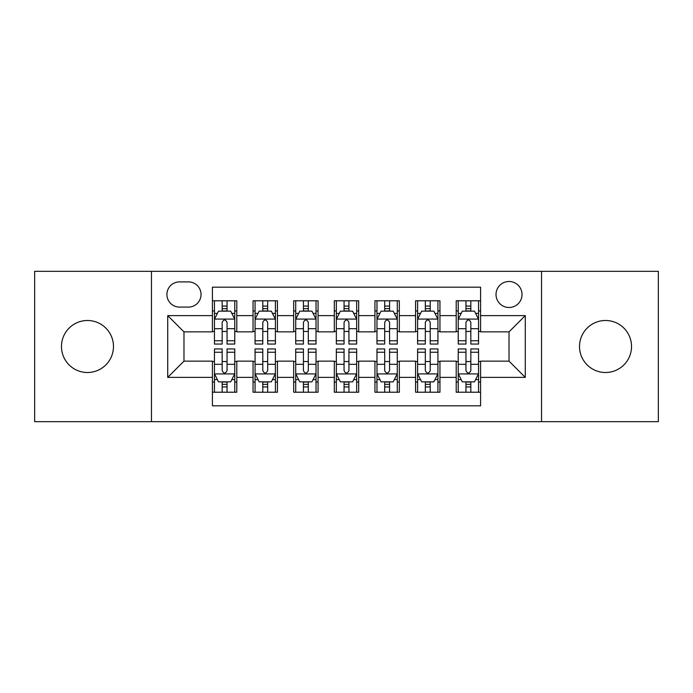 <?xml version="1.0" encoding="UTF-8"?>
<svg xmlns="http://www.w3.org/2000/svg" width="693" height="693" viewBox="0 0 693 693"><rect width="100%" height="100%" fill="white"/><g stroke="black" fill="none" stroke-linecap="round" stroke-linejoin="round"><path stroke-width="1.04" d="M605.526 320.495A26.005 26.005 0 0 0 579.521 346.5A26.005 26.005 0 0 0 605.526 372.505A26.005 26.005 0 0 0 631.531 346.5A26.005 26.005 0 0 0 605.526 320.495M87.474 320.495A26.005 26.005 0 0 0 61.469 346.5A26.005 26.005 0 0 0 87.474 372.505A26.005 26.005 0 0 0 113.479 346.5A26.005 26.005 0 0 0 87.474 320.495M509.026 281.488A13.002 13.002 0 0 0 496.023 294.49A13.002 13.002 0 0 0 509.026 307.493A13.002 13.002 0 0 0 522.028 294.49A13.002 13.002 0 0 0 509.026 281.488M541.536 421.673L658.35 421.673L658.35 271.327L541.536 271.327L541.536 421.673L151.464 421.673L151.464 271.327L34.65 271.327L34.65 421.673L151.464 421.673M480.587 300.788L456.202 300.788L456.202 315.618L439.951 315.618L439.951 331.869L456.202 331.869L456.202 315.618M439.951 315.618L439.951 300.788L415.575 300.788L415.575 315.618L399.324 315.618L399.324 331.869L415.575 331.869L415.575 315.618M399.324 315.618L399.324 300.788L374.939 300.788L374.939 315.618L358.688 315.618L358.688 331.869L374.939 331.869L374.939 315.618M358.688 315.618L358.688 300.788L334.312 300.788L334.312 315.618L318.061 315.618L318.061 331.869L334.312 331.869L334.312 315.618M318.061 315.618L318.061 300.788L293.676 300.788L293.676 315.618L277.425 315.618L277.425 331.869L293.676 331.869L293.676 315.618M277.425 315.618L277.425 300.788L253.049 300.788L253.049 331.869L236.798 331.869L236.798 300.788L212.413 300.788M212.413 392.212L236.798 392.212L236.798 361.131L253.049 361.131L253.049 392.212L277.425 392.212L277.425 361.131L293.676 361.131L293.676 377.382L277.425 377.382M293.676 377.382L293.676 392.212L318.061 392.212L318.061 361.131L334.312 361.131L334.312 377.382L318.061 377.382M334.312 377.382L334.312 392.212L358.688 392.212L358.688 361.131L374.939 361.131L374.939 377.382L358.688 377.382M374.939 377.382L374.939 392.212L399.324 392.212L399.324 361.131L415.575 361.131L415.575 377.382L399.324 377.382M415.575 377.382L415.575 392.212L439.951 392.212L439.951 361.131L456.202 361.131L456.202 377.382L439.951 377.382M179.504 307.086L188.444 307.086A12.595 12.595 0 0 0 201.039 294.49A12.595 12.595 0 0 0 188.444 281.895L179.504 281.895A12.595 12.595 0 0 0 166.909 294.49A12.595 12.595 0 0 0 179.504 307.086M541.536 271.327L151.464 271.327M480.587 315.618L480.587 287.179L212.413 287.179L212.413 331.869L183.974 331.869L183.974 361.131L212.413 361.131L212.413 405.821L480.587 405.821L480.587 361.131L509.026 361.131L509.026 331.869L480.587 331.869L480.587 315.618L525.277 315.618L525.277 377.382L480.587 377.382M212.413 377.382L167.723 377.382L167.723 315.618L212.413 315.618M456.202 377.382L456.202 392.212L480.587 392.212M212.413 310.949L214.449 310.949M222.167 310.949L227.044 310.949M234.762 310.949L236.798 310.949M212.413 331.462L214.449 331.462M222.167 331.462L227.044 331.462M234.762 331.462L236.798 331.462M212.413 361.538L214.449 361.538M222.167 361.538L227.044 361.538M234.762 361.538L236.798 361.538M212.413 382.051L214.449 382.051M222.167 382.051L227.044 382.051M234.762 382.051L236.798 382.051M253.049 331.462L255.076 331.462M262.794 331.462L267.671 331.462M275.398 331.462L277.425 331.462M253.049 310.949L255.076 310.949M262.794 310.949L267.671 310.949M275.398 310.949L277.425 310.949M253.049 361.538L255.076 361.538M262.794 361.538L267.671 361.538M275.398 361.538L277.425 361.538M253.049 382.051L255.076 382.051M262.794 382.051L267.671 382.051M275.398 382.051L277.425 382.051M293.676 361.538L295.712 361.538M303.43 361.538L308.307 361.538M316.025 361.538L318.061 361.538M293.676 382.051L295.712 382.051M303.43 382.051L308.307 382.051M316.025 382.051L318.061 382.051M293.676 310.949L295.712 310.949M303.43 310.949L308.307 310.949M316.025 310.949L318.061 310.949M293.676 331.462L295.712 331.462M303.43 331.462L308.307 331.462M316.025 331.462L318.061 331.462M334.312 361.538L336.339 361.538M344.066 361.538L348.934 361.538M356.661 361.538L358.688 361.538M334.312 382.051L336.339 382.051M344.066 382.051L348.934 382.051M356.661 382.051L358.688 382.051M334.312 310.949L336.339 310.949M344.066 310.949L348.934 310.949M356.661 310.949L358.688 310.949M334.312 331.462L336.339 331.462M344.066 331.462L348.934 331.462M356.661 331.462L358.688 331.462M374.939 361.538L376.975 361.538M384.693 361.538L389.57 361.538M397.288 361.538L399.324 361.538M374.939 382.051L376.975 382.051M384.693 382.051L389.57 382.051M397.288 382.051L399.324 382.051M374.939 310.949L376.975 310.949M384.693 310.949L389.57 310.949M397.288 310.949L399.324 310.949M374.939 331.462L376.975 331.462M384.693 331.462L389.57 331.462M397.288 331.462L399.324 331.462M415.575 361.538L417.602 361.538M425.329 361.538L430.206 361.538M437.924 361.538L439.951 361.538M415.575 382.051L417.602 382.051M425.329 382.051L430.206 382.051M437.924 382.051L439.951 382.051M415.575 310.949L417.602 310.949M425.329 310.949L430.206 310.949M437.924 310.949L439.951 310.949M415.575 331.462L417.602 331.462M425.329 331.462L430.206 331.462M437.924 331.462L439.951 331.462M456.202 361.538L458.238 361.538M465.956 361.538L470.833 361.538M478.551 361.538L480.587 361.538M456.202 382.051L458.238 382.051M465.956 382.051L470.833 382.051M478.551 382.051L480.587 382.051M456.202 310.949L458.238 310.949M465.956 310.949L470.833 310.949M478.551 310.949L480.587 310.949M456.202 331.462L458.238 331.462M465.956 331.462L470.833 331.462M478.551 331.462L480.587 331.462M183.974 331.869L167.723 315.618M183.974 361.131L167.723 377.382M525.277 315.618L509.026 331.869M525.277 377.382L509.026 361.131M227.044 306.072L222.167 306.072M234.762 340.748L227.044 340.748L227.044 344.066L234.762 344.066L234.762 319.274L230.7 311.148L218.512 311.148L214.449 319.274L214.449 344.066L222.167 344.066L222.167 340.748L214.449 340.748M214.449 319.274L214.449 300.788M234.762 319.274L234.762 300.788M222.167 311.148L222.167 300.788M227.044 300.788L227.044 311.148M227.044 340.748L227.044 322.323C225.416 319.196 223.796 319.196 222.167 322.323L222.167 340.748M222.167 386.928L227.044 386.928M214.449 352.252L222.167 352.252L222.167 348.934L214.449 348.934L214.449 373.726L218.512 381.852L230.7 381.852L234.762 373.726L234.762 348.934L227.044 348.934L227.044 352.252L234.762 352.252M234.762 373.726L234.762 392.212M214.449 373.726L214.449 392.212M227.044 381.852L227.044 392.212M222.167 392.212L222.167 381.852M222.167 352.252L222.167 370.677C223.787 373.804 225.416 373.804 227.044 370.677L227.044 352.252M267.671 306.072L262.794 306.072M275.398 340.748L267.671 340.748L267.671 344.066L275.398 344.066L275.398 319.274L271.327 311.148L259.139 311.148L255.076 319.274L255.076 344.066L262.794 344.066L262.794 340.748L255.076 340.748M255.076 319.274L255.076 300.788M275.398 319.274L275.398 300.788M262.794 311.148L262.794 300.788M267.671 300.788L267.671 311.148M267.671 340.748L267.671 322.323C266.051 319.196 264.423 319.196 262.794 322.323L262.794 340.748M308.307 306.072L303.43 306.072M316.025 340.748L308.307 340.748L308.307 344.066L316.025 344.066L316.025 319.274L311.963 311.148L299.774 311.148L295.712 319.274L295.712 344.066L303.43 344.066L303.43 340.748L295.712 340.748M295.712 319.274L295.712 300.788M316.025 319.274L316.025 300.788M303.43 311.148L303.43 300.788M308.307 300.788L308.307 311.148M308.307 340.748L308.307 322.323C306.687 319.196 305.059 319.196 303.43 322.323L303.43 340.748M348.934 306.072L344.066 306.072M356.661 340.748L348.934 340.748L348.934 344.066L356.661 344.066L356.661 319.274L352.598 311.148L340.402 311.148L336.339 319.274L336.339 344.066L344.066 344.066L344.066 340.748L336.339 340.748M336.339 319.274L336.339 300.788M356.661 319.274L356.661 300.788M344.066 311.148L344.066 300.788M348.934 300.788L348.934 311.148M348.934 340.748L348.934 322.323C347.314 319.196 345.686 319.196 344.066 322.323L344.066 340.748M389.57 306.072L384.693 306.072M397.288 340.748L389.57 340.748L389.57 344.066L397.288 344.066L397.288 319.274L393.226 311.148L381.037 311.148L376.975 319.274L376.975 344.066L384.693 344.066L384.693 340.748L376.975 340.748M376.975 319.274L376.975 300.788M397.288 319.274L397.288 300.788M384.693 311.148L384.693 300.788M389.57 300.788L389.57 311.148M389.57 340.748L389.57 322.323C387.95 319.196 386.322 319.196 384.693 322.323L384.693 340.748M262.794 386.928L267.671 386.928M255.076 352.252L262.794 352.252L262.794 348.934L255.076 348.934L255.076 373.726L259.139 381.852L271.327 381.852L275.398 373.726L275.398 348.934L267.671 348.934L267.671 352.252L275.398 352.252M275.398 373.726L275.398 392.212M255.076 373.726L255.076 392.212M267.671 381.852L267.671 392.212M262.794 392.212L262.794 381.852M262.794 352.252L262.794 370.677C264.423 373.804 266.043 373.804 267.671 370.677L267.671 352.252M303.43 386.928L308.307 386.928M295.712 352.252L303.43 352.252L303.43 348.934L295.712 348.934L295.712 373.726L299.774 381.852L311.963 381.852L316.025 373.726L316.025 348.934L308.307 348.934L308.307 352.252L316.025 352.252M316.025 373.726L316.025 392.212M295.712 373.726L295.712 392.212M308.307 381.852L308.307 392.212M303.43 392.212L303.43 381.852M303.43 352.252L303.43 370.677C305.05 373.804 306.678 373.804 308.307 370.677L308.307 352.252M344.066 386.928L348.934 386.928M336.339 352.252L344.066 352.252L344.066 348.934L336.339 348.934L336.339 373.726L340.402 381.852L352.598 381.852L356.661 373.726L356.661 348.934L348.934 348.934L348.934 352.252L356.661 352.252M356.661 373.726L356.661 392.212M336.339 373.726L336.339 392.212M348.934 381.852L348.934 392.212M344.066 392.212L344.066 381.852M344.066 352.252L344.066 370.677C345.686 373.804 347.314 373.804 348.934 370.677L348.934 352.252M384.693 386.928L389.57 386.928M376.975 352.252L384.693 352.252L384.693 348.934L376.975 348.934L376.975 373.726L381.037 381.852L393.226 381.852L397.288 373.726L397.288 348.934L389.57 348.934L389.57 352.252L397.288 352.252M397.288 373.726L397.288 392.212M376.975 373.726L376.975 392.212M389.57 381.852L389.57 392.212M384.693 392.212L384.693 381.852M384.693 352.252L384.693 370.677C386.313 373.804 387.941 373.804 389.57 370.677L389.57 352.252M430.206 306.072L425.329 306.072M437.924 340.748L430.206 340.748L430.206 344.066L437.924 344.066L437.924 319.274L433.861 311.148L421.673 311.148L417.602 319.274L417.602 344.066L425.329 344.066L425.329 340.748L417.602 340.748M417.602 319.274L417.602 300.788M437.924 319.274L437.924 300.788M425.329 311.148L425.329 300.788M430.206 300.788L430.206 311.148M430.206 340.748L430.206 322.323C428.577 319.196 426.957 319.196 425.329 322.323L425.329 340.748M425.329 386.928L430.206 386.928M417.602 352.252L425.329 352.252L425.329 348.934L417.602 348.934L417.602 373.726L421.673 381.852L433.861 381.852L437.924 373.726L437.924 348.934L430.206 348.934L430.206 352.252L437.924 352.252M437.924 373.726L437.924 392.212M417.602 373.726L417.602 392.212M430.206 381.852L430.206 392.212M425.329 392.212L425.329 381.852M425.329 352.252L425.329 370.677C426.949 373.804 428.577 373.804 430.206 370.677L430.206 352.252M470.833 306.072L465.956 306.072M478.551 340.748L470.833 340.748L470.833 344.066L478.551 344.066L478.551 319.274L474.488 311.148L462.3 311.148L458.238 319.274L458.238 344.066L465.956 344.066L465.956 340.748L458.238 340.748M458.238 319.274L458.238 300.788M478.551 319.274L478.551 300.788M465.956 311.148L465.956 300.788M470.833 300.788L470.833 311.148M470.833 340.748L470.833 322.323C469.213 319.196 467.584 319.196 465.956 322.323L465.956 340.748M465.956 386.928L470.833 386.928M458.238 352.252L465.956 352.252L465.956 348.934L458.238 348.934L458.238 373.726L462.3 381.852L474.488 381.852L478.551 373.726L478.551 348.934L470.833 348.934L470.833 352.252L478.551 352.252M478.551 373.726L478.551 392.212M458.238 373.726L458.238 392.212M470.833 381.852L470.833 392.212M465.956 392.212L465.956 381.852M465.956 352.252L465.956 370.677C467.584 373.804 469.204 373.804 470.833 370.677L470.833 352.252M253.049 377.382L236.798 377.382M253.049 315.618L236.798 315.618M234.658 319.075L214.544 319.075M214.449 313.383L217.394 313.383M231.817 313.383L234.762 313.383M222.167 328.69L214.449 328.69M234.762 328.69L227.044 328.69M227.044 308.654L222.167 308.654M214.544 373.925L234.658 373.925M234.762 379.617L231.817 379.617M217.394 379.617L214.449 379.617M227.044 364.31L234.762 364.31M214.449 364.31L222.167 364.31M222.167 384.346L227.044 384.346M275.294 319.075L255.18 319.075M255.076 313.383L258.021 313.383M272.453 313.383L275.398 313.383M262.794 328.69L255.076 328.69M275.398 328.69L267.671 328.69M267.671 308.654L262.794 308.654M315.921 319.075L295.816 319.075M295.712 313.383L298.657 313.383M313.08 313.383L316.025 313.383M303.43 328.69L295.712 328.69M316.025 328.69L308.307 328.69M308.307 308.654L303.43 308.654M356.557 319.075L336.443 319.075M336.339 313.383L339.284 313.383M353.716 313.383L356.661 313.383M344.066 328.69L336.339 328.69M356.661 328.69L348.934 328.69M348.934 308.654L344.066 308.654M397.184 319.075L377.079 319.075M376.975 313.383L379.92 313.383M394.343 313.383L397.288 313.383M384.693 328.69L376.975 328.69M397.288 328.69L389.57 328.69M389.57 308.654L384.693 308.654M255.18 373.925L275.294 373.925M275.398 379.617L272.453 379.617M258.021 379.617L255.076 379.617M267.671 364.31L275.398 364.31M255.076 364.31L262.794 364.31M262.794 384.346L267.671 384.346M295.816 373.925L315.921 373.925M316.025 379.617L313.08 379.617M298.657 379.617L295.712 379.617M308.307 364.31L316.025 364.31M295.712 364.31L303.43 364.31M303.43 384.346L308.307 384.346M336.443 373.925L356.557 373.925M356.661 379.617L353.716 379.617M339.284 379.617L336.339 379.617M348.934 364.31L356.661 364.31M336.339 364.31L344.066 364.31M344.066 384.346L348.934 384.346M377.079 373.925L397.184 373.925M397.288 379.617L394.343 379.617M379.92 379.617L376.975 379.617M389.57 364.31L397.288 364.31M376.975 364.31L384.693 364.31M384.693 384.346L389.57 384.346M437.82 319.075L417.706 319.075M417.602 313.383L420.547 313.383M434.979 313.383L437.924 313.383M425.329 328.69L417.602 328.69M437.924 328.69L430.206 328.69M430.206 308.654L425.329 308.654M417.706 373.925L437.82 373.925M437.924 379.617L434.979 379.617M420.547 379.617L417.602 379.617M430.206 364.31L437.924 364.31M417.602 364.31L425.329 364.31M425.329 384.346L430.206 384.346M478.456 319.075L458.342 319.075M458.238 313.383L461.183 313.383M475.606 313.383L478.551 313.383M465.956 328.69L458.238 328.69M478.551 328.69L470.833 328.69M470.833 308.654L465.956 308.654M458.342 373.925L478.456 373.925M478.551 379.617L475.606 379.617M461.183 379.617L458.238 379.617M470.833 364.31L478.551 364.31M458.238 364.31L465.956 364.31M465.956 384.346L470.833 384.346"/></g></svg>
